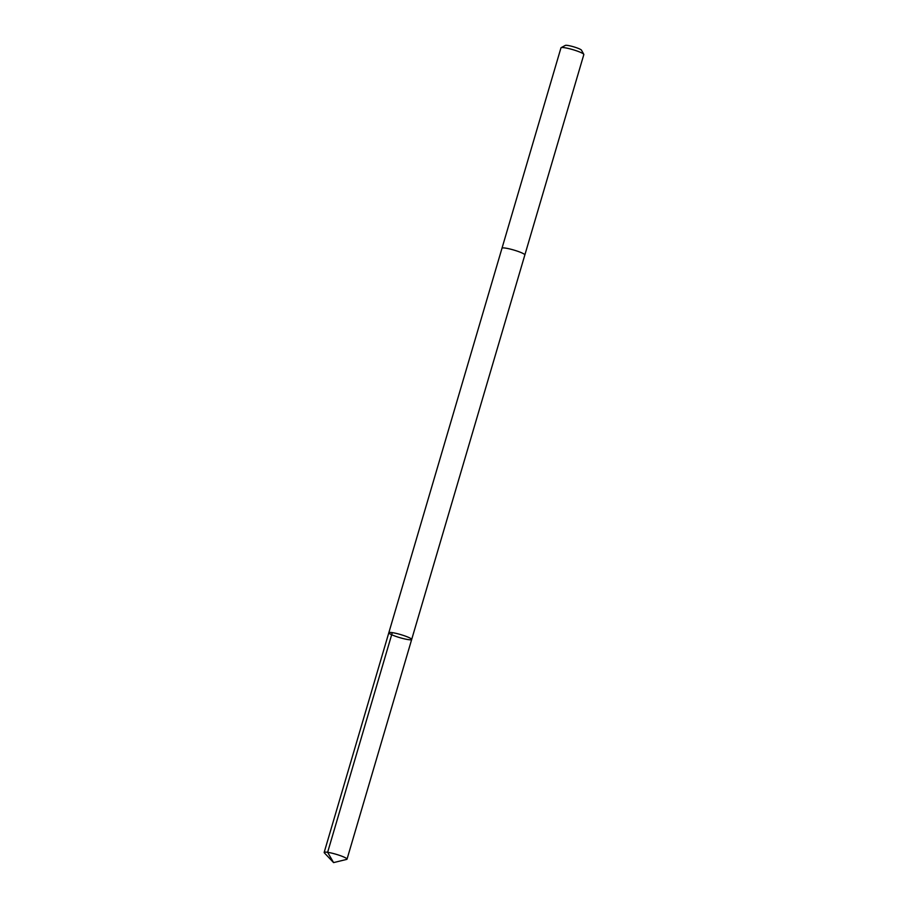 <?xml version="1.0" encoding="UTF-8"?>
<svg xmlns="http://www.w3.org/2000/svg" width="908" height="908" viewBox="0 0 908 908"><rect width="100%" height="100%" fill="white"/><g stroke="black" fill="none" stroke-linecap="round" stroke-linejoin="round"><path stroke-width="1.36" d="M392.29 632.626L327.629 852.306L333.588 862.6L324.36 852.862A11.906 1.6 16.4 0 1 324.156 852.51A11.906 1.6 16.4 0 1 324.167 852.43L560.974 47.829A11.906 1.6 16.4 0 1 561.144 47.647A11.906 1.6 16.4 0 1 572.857 49.656A11.906 1.6 16.4 0 1 583.787 54.31A11.906 1.6 16.4 0 1 583.844 54.48A11.906 1.6 16.4 0 1 583.833 54.548L524.847 254.955A11.906 1.6 16.4 0 1 524.835 254.989A11.906 1.6 16.4 0 0 524.858 254.876A11.906 1.6 16.4 0 0 513.622 249.984A11.906 1.6 16.4 0 0 501.999 248.224A11.906 1.6 16.4 0 0 501.988 248.27A11.906 1.6 16.4 0 1 501.999 248.224A11.906 1.6 16.4 0 1 513.622 249.984A11.906 1.6 16.4 0 1 524.858 254.876A11.906 1.6 16.4 0 1 524.847 254.955L411.676 639.482A11.906 1.6 -163.6 0 0 400.7 634.59A11.906 1.6 -163.6 0 0 388.828 632.751A11.906 1.6 -163.6 0 0 388.817 632.831A11.906 1.6 -163.6 0 0 400.053 637.722A11.906 1.6 -163.6 0 0 411.676 639.482A11.906 1.6 -163.6 0 0 400.7 634.59A11.906 1.6 -163.6 0 0 388.828 632.751A11.906 1.6 -163.6 0 0 388.817 632.831M324.167 852.43A11.906 1.6 16.4 0 1 335.79 854.19A11.906 1.6 16.4 0 1 347.026 859.093A11.906 1.6 16.4 0 1 347.026 859.161A11.906 1.6 16.4 0 1 346.629 859.422L333.588 862.6M561.144 47.647L565.355 45.4A8.478 1.135 16.4 0 1 573.686 46.83A8.478 1.135 16.4 0 1 581.46 50.144L583.787 54.31M411.676 639.482L347.026 859.161"/></g></svg>
